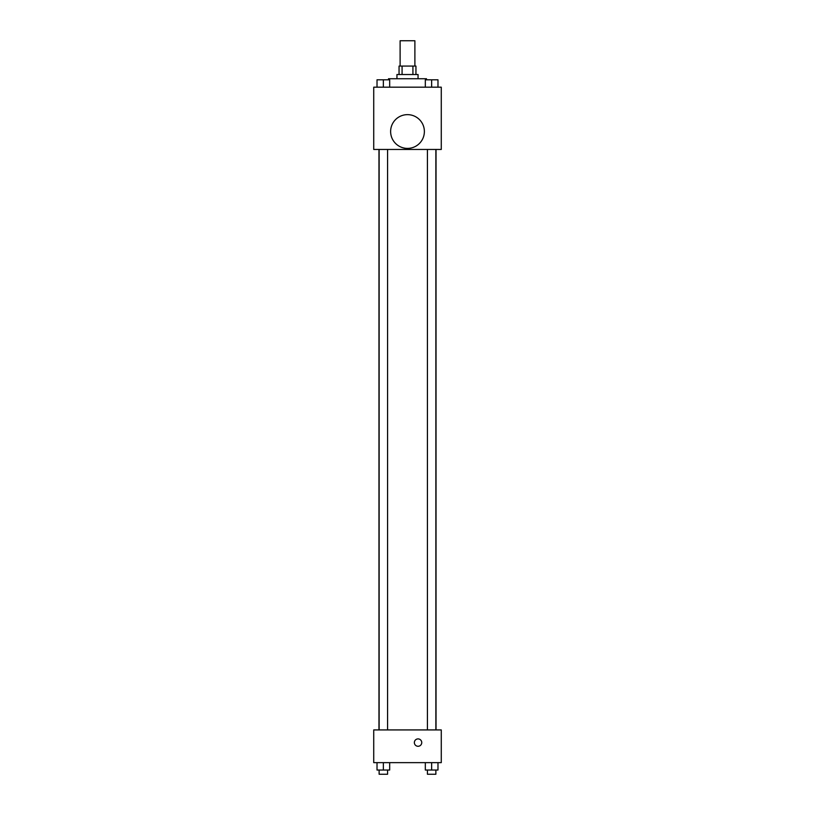<?xml version="1.0" encoding="UTF-8"?>
<svg xmlns="http://www.w3.org/2000/svg" width="815" height="815" viewBox="0 0 815 815"><rect width="100%" height="100%" fill="white"/><g stroke="black" fill="none" stroke-linecap="round" stroke-linejoin="round"><path stroke-width="1.22" d="M414.886 66.076L414.886 40.75L400.114 40.75L400.114 66.076M402.08 74.522L402.08 66.076L399.055 66.076L399.055 74.522M402.08 66.076L415.945 66.076L415.945 74.522M412.92 74.522L412.92 66.076M396.946 78.739L396.946 74.522L418.054 74.522L418.054 78.739M426.5 79.799L426.5 78.739L388.5 78.739L388.5 79.799M373.728 87.185L441.272 87.185L441.272 149.461L373.728 149.461L373.728 87.185M407.5 148.401A16.891 16.891 0 0 1 392.881 123.075A16.891 16.891 0 0 1 422.119 123.075A16.891 16.891 0 0 1 407.5 148.401M373.728 729.924L441.272 729.924L441.272 762.636L373.728 762.636L373.728 729.924M418.054 746.285A3.698 3.698 0 0 1 414.855 740.743A3.698 3.698 0 0 1 421.253 740.743A3.698 3.698 0 0 1 418.054 746.285M425.318 762.636L425.318 770.032L437.981 770.032L437.981 762.636L437.981 770.032M431.644 770.032L431.644 762.636M435.872 770.032L435.872 774.25L427.427 774.25L427.427 770.032M377.019 762.636L377.019 770.032L389.682 770.032L389.682 762.636L389.682 770.032M383.356 770.032L383.356 762.636M387.573 770.032L387.573 774.25L379.128 774.25L379.128 770.032M425.318 87.185L425.318 79.799L437.981 79.799L437.981 87.185L437.981 79.799M431.644 87.185L431.644 79.799M435.872 79.799L427.427 79.799M377.019 87.185L377.019 79.799L389.682 79.799L389.682 87.185L389.682 79.799M383.356 87.185L383.356 79.799M387.573 79.799L379.128 79.799M436.035 729.924L436.035 149.461M378.965 729.924L378.965 149.461M427.427 149.461L427.427 729.924M435.872 149.461L435.872 729.924M387.573 729.924L387.573 149.461M379.128 729.924L379.128 149.461"/></g></svg>
